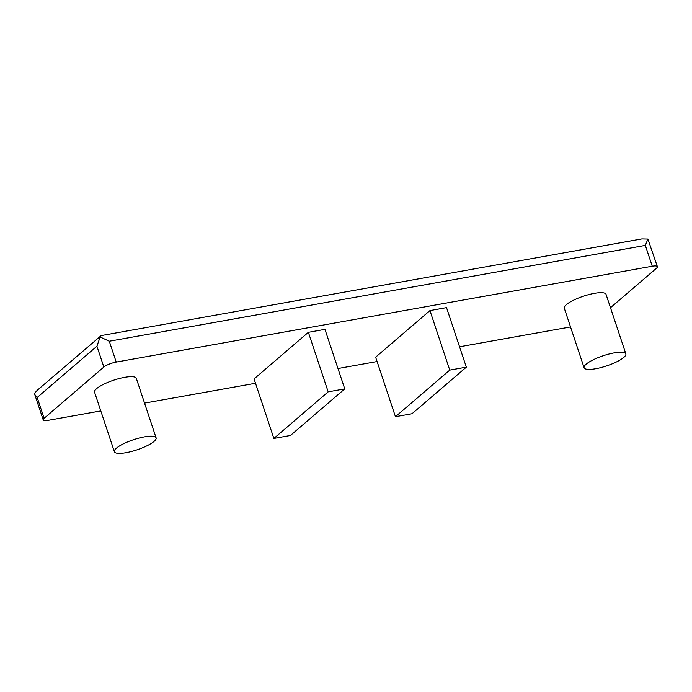 <?xml version="1.0" encoding="UTF-8"?>
<svg xmlns="http://www.w3.org/2000/svg" width="692" height="692" viewBox="0 0 692 692"><rect width="100%" height="100%" fill="white"/><g stroke="black" fill="none" stroke-linecap="round" stroke-linejoin="round"><path stroke-width="1.04" d="M610.482 307.706L656.483 268.237A9.705 2.361 -18.4 0 0 657.4 266.662A9.705 2.361 -18.4 0 0 652.271 266.23L116.221 362.072A9.705 2.361 161.6 0 0 103.852 367.045L44.115 418.297A9.705 2.361 161.6 0 0 43.198 419.88A9.705 2.361 161.6 0 0 48.336 420.312L100.798 410.936M144.55 403.107L255.521 383.264M337.981 368.525L377.097 361.527M459.557 346.787L570.528 326.944M126.005 452.706A21.988 5.354 161.6 0 0 147.015 445.778A21.988 5.354 161.6 0 0 156.098 437.846A21.988 5.354 161.6 0 0 144.464 436.868A21.988 5.354 161.6 0 0 123.453 443.797A21.988 5.354 161.6 0 0 114.37 451.729A21.988 5.354 161.6 0 0 126.005 452.706M156.098 437.846L136.298 378.325A21.988 5.354 161.6 0 0 124.664 377.339A21.988 5.354 161.6 0 0 103.653 384.268A21.988 5.354 161.6 0 0 94.57 392.2L114.37 451.729M652.271 266.23L645.333 245.392L109.284 341.234L100.132 336.995L96.923 346.216L37.186 397.467L34.747 394.475L34.635 393.186L37.368 390.158L101.179 335.594L641.882 238.922L647.902 239.06L657.4 266.662M595.734 368.724A21.988 5.354 161.6 0 0 616.745 361.795A21.988 5.354 161.6 0 0 625.836 353.854A21.988 5.354 161.6 0 0 614.202 352.877A21.988 5.354 161.6 0 0 593.191 359.805A21.988 5.354 161.6 0 0 584.1 367.737A21.988 5.354 161.6 0 0 595.734 368.724M625.836 353.854L606.036 294.334A21.988 5.354 161.6 0 0 594.402 293.356A21.988 5.354 161.6 0 0 573.391 300.285A21.988 5.354 161.6 0 0 564.3 308.217L584.1 367.737M645.333 245.392L647.902 239.06M290.45 435.476L273.868 438.443L328.172 391.845L344.754 388.887L290.45 435.476M344.754 388.887L324.955 329.357L308.373 332.324L254.068 378.913L273.868 438.443M308.373 332.324L328.172 391.845M449.757 370.108L395.452 416.705L412.025 413.738L466.33 367.149L449.757 370.108L429.957 310.587L375.644 357.176L395.452 416.705M429.957 310.587L446.53 307.62L466.33 367.149M100.132 336.995L100.695 335.828M109.284 341.234L116.221 362.072M37.186 397.467L44.115 418.297M96.923 346.216L103.852 367.045M34.747 394.475L43.198 419.88"/></g></svg>

